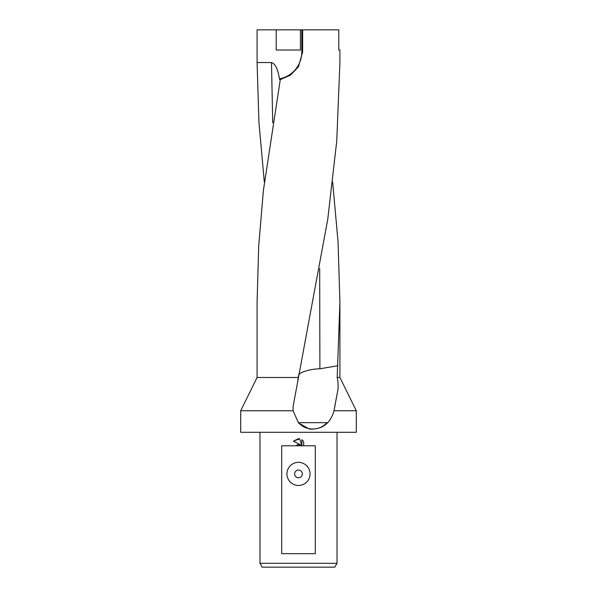 <?xml version="1.0" encoding="UTF-8"?>
<svg xmlns="http://www.w3.org/2000/svg" width="597" height="597" viewBox="0 0 597 597"><rect width="100%" height="100%" fill="white"/><g stroke="black" fill="none" stroke-linecap="round" stroke-linejoin="round"><path stroke-width="0.9" d="M257.083 377.483L240.703 410.766L240.703 432.295L356.297 432.295L356.297 410.766L333.992 410.766C330.372 423.586 322.171 429.691 309.38 429.086L298.5 422.952L293.112 410.766L293.105 406.445L327.76 219.248L336.745 141.064L339.917 62.536L339.917 50.021L338.783 50.021L338.783 29.85L302.634 29.85L302.634 51.946L298.5 66.67L290.44 75.192L280.284 79.58L263.404 190.383L258.702 246.039L257.083 302.022L257.083 377.483L298.202 377.483M332.671 182.212L338.059 241.994L339.917 302.022L337.178 377.483L339.917 377.483L356.297 410.766M259.971 563.299L262.195 567.15L334.805 567.15L337.029 563.299L259.971 563.299L259.971 432.295M298.5 477.764A3.851 3.851 0 0 0 302.351 473.906A3.851 3.851 0 0 0 298.5 470.055A3.851 3.851 0 0 0 294.649 473.906A3.851 3.851 0 0 0 298.5 477.764M298.5 462.347A11.559 11.559 0 0 1 310.059 473.906A11.559 11.559 0 0 1 298.5 485.465A11.559 11.559 0 0 1 286.941 473.906A11.559 11.559 0 0 1 298.5 462.347M298.5 444.578L300.709 444.847L293.351 441.213L298.5 438.676L299.619 438.795L301.866 445.272L301.866 439.728L303.649 441.534L303.649 445.78L315.298 445.78L315.298 553.665L281.702 553.665L281.702 445.78L295.948 445.78L298.5 444.578M264.329 182.212L258.941 122.467L257.083 62.536L257.083 29.85L302.634 29.85M300.425 29.85L300.425 50.021L276.21 50.021L276.21 29.85M257.083 62.536L271.493 62.558C275.351 63.678 278.03 69.304 279.53 79.453M303.649 445.78L295.948 445.78M303.649 441.534L301.866 439.728M299.619 438.795L293.351 441.213M300.709 444.847L298.351 444.601M298.082 444.646L297.075 444.996M309.38 428.78C305.119 427.959 301.492 425.922 298.5 422.661L327.029 422.661C322.335 427.653 316.455 429.691 309.38 428.78M337.835 365.73L319.895 368.774C308.298 368.946 298.694 373.207 298.634 375.006M337.178 377.483C338.387 382.871 338.462 387.893 337.395 392.557L333.992 410.766M298.507 375.983L297.873 379.714M301.791 29.85L301.791 51.946A27.41 27.41 0 0 1 279.426 78.886L280.978 79.423M240.703 410.766L293.112 410.766M334.783 406.93A38.73 1.239 101.9 0 1 337.395 392.557M319.686 268.62L319.895 368.774M271.493 62.558L272.717 122.721M302.634 51.946L301.791 51.946M339.917 302.022L339.917 377.483M337.029 432.295L337.029 563.299"/></g></svg>
